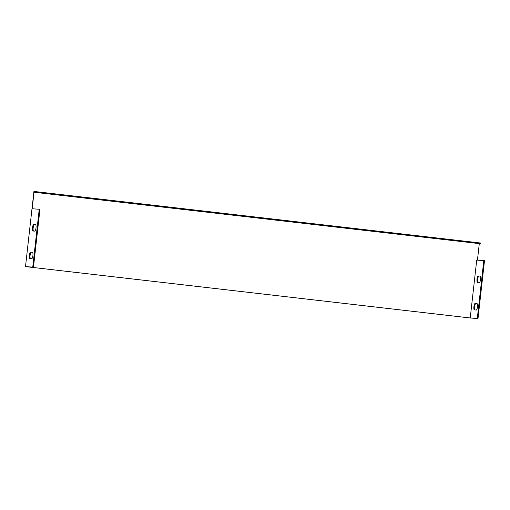 <?xml version="1.0" encoding="UTF-8"?>
<svg xmlns="http://www.w3.org/2000/svg" width="510" height="510" viewBox="0 0 510 510"><rect width="100%" height="100%" fill="white"/><g stroke="black" fill="none" stroke-linecap="round" stroke-linejoin="round"><path stroke-width="0.76" d="M478.01 318.508L470.233 317.972L476.722 260.113L483.792 260.572L484.5 260.655L478.01 318.508L470.755 318.042L25.5 266.609L33.469 267.163L39.958 209.304L32.181 208.768L34.03 192.238L480.273 243.729L34.03 192.238M470.233 317.972L26.399 266.704L33.469 267.163M479.285 243.665L477.436 260.164M35.024 192.302L35.101 191.569L33.928 191.492L25.5 266.609M35.101 191.569L480.356 242.996L480.273 243.729M483.792 260.572L477.303 318.425M474.976 309.952A3.232 0.822 96.6 0 1 474.663 306.484A3.232 0.822 96.6 0 1 475.817 303.565L477.111 303.648M475.11 303.482A3.232 0.822 -83.4 0 0 473.924 306.625A3.232 0.822 -83.4 0 0 474.376 309.914A3.232 0.822 -83.4 0 0 474.389 309.914L476.27 310.035A3.232 0.822 -83.4 0 0 477.456 306.892A3.232 0.822 -83.4 0 0 477.003 303.609A3.232 0.822 -83.4 0 0 476.99 303.609L475.817 303.565M478.068 282.4A3.232 0.822 96.6 0 1 477.755 278.938A3.232 0.822 96.6 0 1 478.909 276.018L480.203 276.101M478.201 275.935A3.232 0.822 -83.4 0 0 477.016 279.078A3.232 0.822 -83.4 0 0 477.468 282.361A3.232 0.822 -83.4 0 0 477.475 282.361L479.362 282.483A3.232 0.822 -83.4 0 0 480.547 279.346A3.232 0.822 -83.4 0 0 480.095 276.057A3.232 0.822 -83.4 0 0 480.082 276.057L478.909 276.018M32.755 267.081L39.245 209.227M29.841 258.564A3.232 0.822 96.6 0 1 29.835 258.564A3.232 0.822 96.6 0 1 29.382 255.28A3.232 0.822 96.6 0 1 30.562 252.138L32.449 252.259A3.232 0.822 96.6 0 1 32.462 252.259A3.232 0.822 96.6 0 1 32.908 255.548A3.232 0.822 96.6 0 1 31.728 258.691L29.841 258.564M30.434 258.602A3.232 0.822 96.6 0 1 30.116 255.14A3.232 0.822 96.6 0 1 31.276 252.22L32.57 252.303M32.933 231.017A3.232 0.822 96.6 0 1 32.92 231.017A3.232 0.822 96.6 0 1 32.474 227.728A3.232 0.822 96.6 0 1 33.654 224.591L35.541 224.712A3.232 0.822 96.6 0 1 35.547 224.712A3.232 0.822 96.6 0 1 36 227.995A3.232 0.822 96.6 0 1 34.82 231.138L32.933 231.017M33.526 231.055A3.232 0.822 96.6 0 1 33.207 227.594A3.232 0.822 96.6 0 1 34.361 224.668L35.655 224.757M30.562 252.138L31.276 252.22M33.654 224.591L34.361 224.668"/></g></svg>
